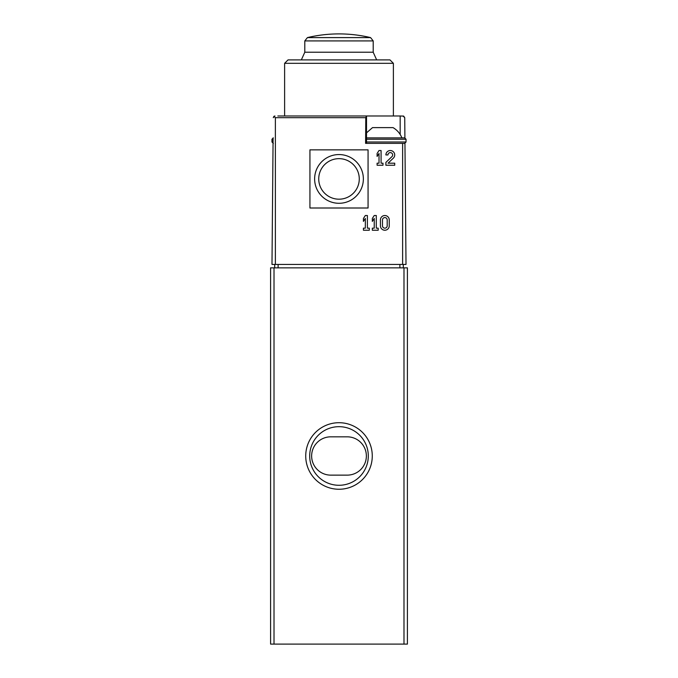 <?xml version="1.0" encoding="UTF-8"?>
<svg xmlns="http://www.w3.org/2000/svg" width="678" height="678" viewBox="0 0 678 678"><rect width="100%" height="100%" fill="white"/><g stroke="black" fill="none" stroke-linecap="round" stroke-linejoin="round"><path stroke-width="1.02" d="M403.986 267.852L270.59 267.852L270.59 644.1L407.41 644.1L407.41 267.852L403.986 267.852L403.986 644.1M372.273 455.98A33.273 33.273 0 0 0 322.364 427.165A33.273 33.273 0 0 0 322.364 484.795A33.273 33.273 0 0 0 372.273 455.98M330.788 436.827A19.154 19.154 0 0 0 311.634 455.98A19.154 19.154 0 0 0 330.788 475.134L347.212 475.134A19.154 19.154 0 0 0 366.366 455.98A19.154 19.154 0 0 0 347.212 436.827L330.788 436.827M368.298 455.98A29.298 29.298 0 0 0 324.347 430.606A29.298 29.298 0 0 0 324.347 481.355A29.298 29.298 0 0 0 368.298 455.98M368.069 149.855L309.931 149.855L309.931 208.002L368.069 208.002L368.069 149.855M273.048 143.321L271.988 264.437L402.622 264.437L402.622 143.355L365.595 143.355L365.789 117.684L275.378 117.684L273.895 116.379L273.268 117.684L274.336 116.116M372.01 143.355L366.518 143.355L366.518 115.989L277.827 115.989M400.173 134.473L400.173 115.989L365.527 115.989M400.173 115.989L403.664 116.116L404.732 117.684L403.02 115.989M274.98 115.989L273.895 116.379M404.732 117.684L404.902 137.897M404.952 143.321L406.012 264.437L402.622 264.437M273.098 137.897L271.988 264.437M366.493 115.989L365.789 117.684M402.622 143.355L404.952 143.355M284.616 63.317L288.04 59.893L389.96 59.893L393.384 63.317L284.616 63.317L284.616 115.989M301.354 59.893L304.795 52.223L304.795 40.917L307.431 37.595L370.569 37.595L373.205 40.917L304.795 40.917M274.7 264.437L274.7 267.852M403.3 264.437L403.3 267.852M400.173 143.355L393.554 143.355M381.078 163.186L382.985 163.186L382.985 165.246L377.104 165.246L377.104 163.186L379.019 163.186L379.019 153.474L377.104 156.423L377.104 153.474L379.019 150.533L381.078 150.533L381.078 163.186M387.952 154.948L385.892 154.948A4.415 4.415 0 0 1 392.045 150.889A4.415 4.415 0 0 1 393.35 158.143L388.053 163.186L394.715 163.186L394.715 165.246L385.892 165.246L385.892 162.398L391.926 156.652A2.356 2.356 0 0 0 391.231 152.787A2.356 2.356 0 0 0 387.952 154.948M314.626 178.924A24.374 24.374 0 0 1 351.187 157.821A24.374 24.374 0 0 1 351.187 200.027A24.374 24.374 0 0 1 314.626 178.924M318.736 178.924A20.264 20.264 0 0 1 349.136 161.372A20.264 20.264 0 0 1 349.136 196.476A20.264 20.264 0 0 1 318.736 178.924M367.391 228.172L369.307 228.172L369.307 230.232L363.425 230.232L363.425 228.172L365.332 228.172L365.332 218.469L363.425 221.409L363.425 218.469L365.332 215.519L367.391 215.519L367.391 228.172M376.29 228.172L378.197 228.172L378.197 230.232L372.315 230.232L372.315 228.172L374.231 228.172L374.231 218.469L372.315 221.409L372.315 218.469L374.231 215.519L376.29 215.519L376.29 228.172M389.248 219.935L389.248 225.816A4.415 4.415 0 0 1 384.833 230.232A4.415 4.415 0 0 1 380.417 225.816L380.417 219.935A4.415 4.415 0 0 1 384.833 215.519A4.415 4.415 0 0 1 389.248 219.935M387.189 219.935L387.189 225.816A2.356 2.356 0 0 1 384.833 228.172A2.356 2.356 0 0 1 382.477 225.816L382.477 219.935A2.356 2.356 0 0 1 384.833 217.579A2.356 2.356 0 0 1 387.189 219.935M273.327 137.88L271.963 139.244L271.963 141.982L273.327 143.355M372.519 127.617L393.045 127.617L372.519 127.617L366.518 132.863M393.045 127.617C397.155 130.04 400.105 133.456 401.893 137.88L366.518 137.88L404.673 137.88L406.037 139.244L366.518 139.244M274.014 267.852L274.014 644.1M275.378 264.437L275.378 117.684M376.646 59.893L373.205 52.223L304.795 52.223M399.884 264.437L399.884 267.852M278.116 264.437L278.116 267.852M273.081 139.244L271.963 139.244M273.056 141.982L271.963 141.982M406.037 139.244L406.037 141.982L366.518 141.982M393.384 63.317L393.384 115.989M373.205 40.917L373.205 52.223M370.569 37.595A136.812 136.812 0 0 0 307.431 37.595M406.037 141.982L404.673 143.355"/></g></svg>
